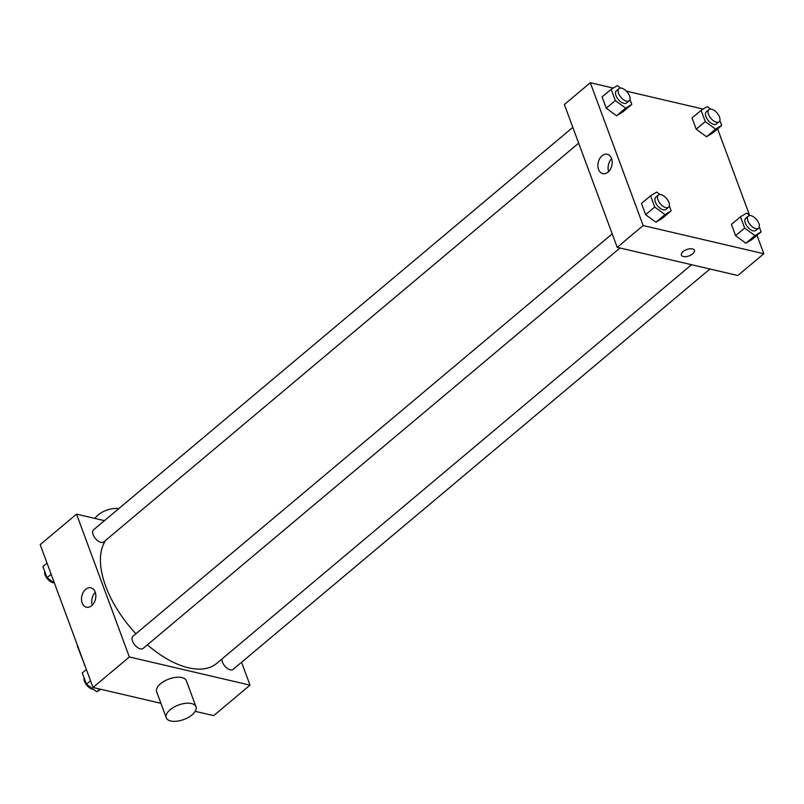 <?xml version="1.0" encoding="UTF-8"?>
<svg xmlns="http://www.w3.org/2000/svg" width="804" height="804" viewBox="0 0 804 804"><rect width="100%" height="100%" fill="white"/><g stroke="black" fill="none" stroke-linecap="round" stroke-linejoin="round"><path stroke-width="1.21" d="M84.671 664.878L77.345 646.064A21.286 11.025 50 0 1 77.496 645.461M84.39 665.109A21.286 11.025 50 0 0 85.053 665.903M241.562 662.285L250.014 685.139L213.683 715.65L195.221 711.329M160.921 703.319L93.033 687.47L40.2 544.64L76.531 514.138L104.44 520.66M147.393 644.818A83.194 43.104 50 0 0 188.488 667.812A83.194 43.104 50 0 0 216.768 663.35L691.54 264.707M105.897 540.127A83.194 43.104 50 0 0 135.926 633.763M250.014 685.139L129.364 656.968L76.531 514.138M572.82 127.374L93.515 529.836A7.919 4.11 50 0 0 94.088 536.61A7.919 4.11 50 0 0 101.013 542.399A7.919 4.11 50 0 0 103.706 541.966L578.659 143.162M221.994 658.968A7.919 4.11 50 0 0 224.356 665.481A7.919 4.11 50 0 0 230.336 669.873A7.919 4.11 50 0 0 233.029 669.451L709.932 268.998M619.995 247.994L143.092 648.436A7.919 4.11 -130 0 1 134.851 645.009A7.919 4.11 -130 0 1 132.901 636.306L612.206 233.843M129.364 656.968L93.033 687.47M91.686 605.673A9.939 6.985 103.1 0 1 86.41 607.211A9.939 6.985 103.1 0 1 81.867 595.945A9.939 6.985 103.1 0 1 90.932 587.855A9.939 6.985 103.1 0 1 95.837 595.452A9.939 6.985 103.1 0 1 91.686 605.673M166.267 717.771L156.659 691.802A15.849 7.708 -20.3 0 1 164.348 681.149A15.849 7.708 -20.3 0 1 181.905 677.591A15.849 7.708 -20.3 0 1 186.387 680.807L195.995 706.776A15.849 7.708 -20.3 0 1 183.804 719.51A15.849 7.708 -20.3 0 1 166.267 717.771A15.849 7.708 -20.3 0 1 173.945 707.118A15.849 7.708 -20.3 0 1 191.513 703.56A15.849 7.708 -20.3 0 1 195.995 706.776M118.741 508.651A15.849 7.708 159.7 0 0 94.993 518.449M92.279 605.131A9.939 6.985 103.1 0 1 95.274 592.317M756.996 235.341L763.8 253.732L737.851 275.521L617.201 247.341L564.368 104.51L590.317 82.722L613.231 88.078M717.61 128.871L749.559 215.231M622.698 112.037L616.557 115.736L606.246 108.188L602.085 96.942L606.246 108.188L616.557 115.736L622.698 112.037L631.783 104.409L625.633 108.108L615.331 100.56L611.171 89.324L617.321 85.616L620.658 88.068M752.021 239.512L745.881 243.21L735.57 235.662L731.409 224.427L735.57 235.662L745.881 243.21L752.021 239.512L761.107 231.884L754.966 235.582L744.655 228.045L740.494 216.799L746.645 213.1L749.991 215.542M626.406 91.153L703.178 109.083M763.8 253.732L643.15 225.552L590.317 82.722M712.645 133.042L706.495 136.74L696.194 129.193L692.033 117.957L696.194 129.193L706.495 136.74L712.645 133.042L721.721 125.414L715.58 129.112L705.269 121.575L701.108 110.329L707.259 106.62L710.605 109.073M662.084 218.507L655.933 222.205L645.632 214.658L641.471 203.412L645.632 214.658L655.933 222.205L662.084 218.507L671.169 210.879L665.019 214.578L654.717 207.04L650.557 195.794L656.697 192.086L660.044 194.538M643.15 225.552L617.201 247.341M608.065 172.086A9.939 6.985 103.1 0 1 602.789 173.614A9.939 6.985 103.1 0 1 598.246 162.358A9.939 6.985 103.1 0 1 607.311 154.267A9.939 6.985 103.1 0 1 612.216 161.855A9.939 6.985 103.1 0 1 608.065 172.086M692.445 248.898A6.934 3.377 -20.3 0 1 694.405 250.305A6.934 3.377 -20.3 0 1 689.078 255.873A6.934 3.377 -20.3 0 1 681.4 255.119A6.934 3.377 -20.3 0 1 684.767 250.456A6.934 3.377 -20.3 0 1 692.445 248.898M694.405 250.305A6.934 3.377 -20.3 0 1 689.078 255.873A6.934 3.377 -20.3 0 1 681.4 255.119M608.658 171.543A9.939 6.985 103.1 0 1 611.653 158.73M669.33 205.914L671.169 210.879M658.355 195.091L655.762 197.261A7.919 4.11 50 0 0 656.345 204.045A7.919 4.11 50 0 0 663.26 209.824A7.919 4.11 50 0 0 665.953 209.402L668.546 207.221A7.919 4.11 50 0 0 666.596 198.518A7.919 4.11 50 0 0 658.355 195.091A7.919 4.11 50 0 0 658.938 201.864A7.919 4.11 50 0 0 665.853 207.643A7.919 4.11 50 0 0 668.546 207.221M665.019 214.578L655.933 222.205M654.717 207.04L645.632 214.658M650.557 195.794L641.471 203.412M629.944 99.445L631.783 104.409M618.979 88.621L616.377 90.792A7.919 4.11 50 0 0 616.959 97.575A7.919 4.11 50 0 0 623.874 103.354A7.919 4.11 50 0 0 626.567 102.932L629.17 100.751A7.919 4.11 50 0 0 627.21 92.048A7.919 4.11 50 0 0 618.979 88.621A7.919 4.11 50 0 0 619.552 95.395A7.919 4.11 50 0 0 626.477 101.173A7.919 4.11 50 0 0 629.17 100.751M625.633 108.108L616.557 115.736M615.331 100.56L606.246 108.188M611.171 89.324L602.085 96.942M759.267 226.919L761.107 231.884M748.303 216.095L745.71 218.276A7.919 4.11 50 0 0 746.283 225.05A7.919 4.11 50 0 0 753.207 230.828A7.919 4.11 50 0 0 755.901 230.406L758.494 228.225A7.919 4.11 50 0 0 756.544 219.522A7.919 4.11 50 0 0 748.303 216.095A7.919 4.11 50 0 0 748.876 222.869A7.919 4.11 50 0 0 755.8 228.658A7.919 4.11 50 0 0 758.494 228.225M754.966 235.582L745.881 243.21M744.655 228.045L735.57 235.662M740.494 216.799L731.409 224.427M719.881 120.449L721.721 125.414M708.917 109.625L706.324 111.806A7.919 4.11 50 0 0 706.897 118.58A7.919 4.11 50 0 0 713.821 124.359A7.919 4.11 50 0 0 716.515 123.937L719.108 121.756A7.919 4.11 50 0 0 717.158 113.052A7.919 4.11 50 0 0 708.917 109.625A7.919 4.11 50 0 0 709.49 116.399A7.919 4.11 50 0 0 716.414 122.188A7.919 4.11 50 0 0 719.108 121.756M715.58 129.112L706.495 136.74M705.269 121.575L696.194 129.193M701.108 110.329L692.033 117.957M100.822 689.289L96.741 691.752L86.44 684.204L82.279 672.958L86.39 669.511M99.927 689.078L96.741 691.752M90.55 680.747L86.44 684.204M84.118 677.923A7.919 4.11 50 0 0 86.239 684.556A7.919 4.11 50 0 0 92.39 689.169A7.919 4.11 50 0 0 93.395 689.299M54.441 583.141L47.054 577.734L42.893 566.488L47.004 563.031M51.165 574.277L47.054 577.734M44.733 571.453A7.919 4.11 50 0 0 46.853 578.086A7.919 4.11 50 0 0 53.004 582.699A7.919 4.11 50 0 0 54.009 582.83"/></g></svg>
